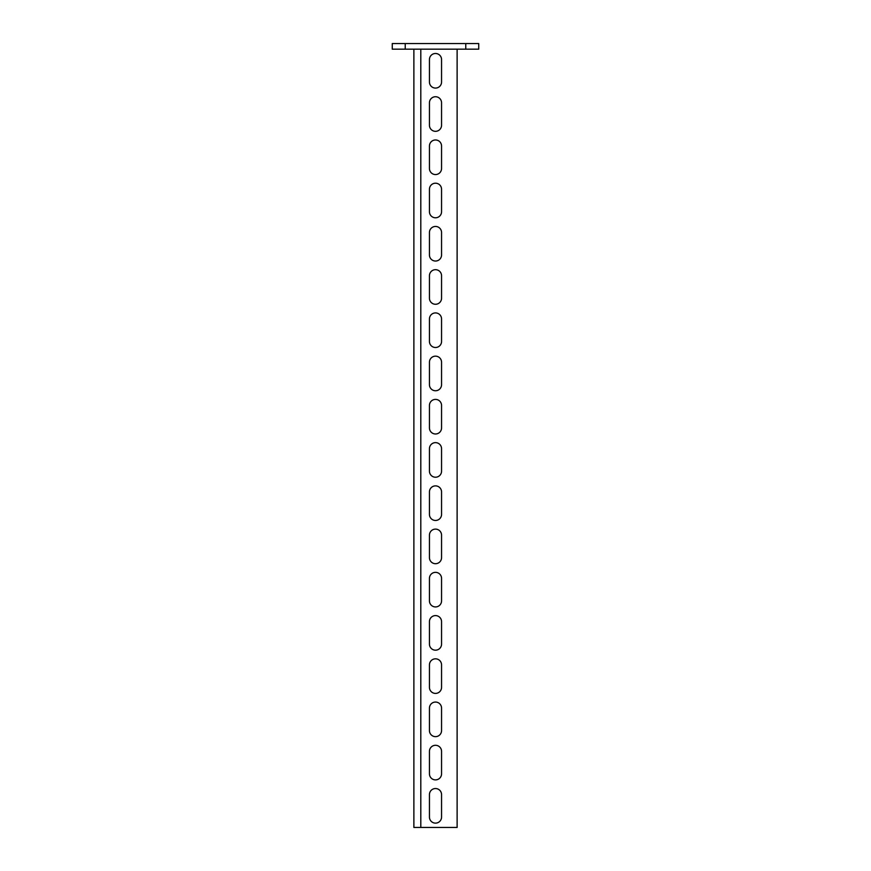 <?xml version="1.0" encoding="UTF-8"?>
<svg xmlns="http://www.w3.org/2000/svg" width="871" height="871" viewBox="0 0 871 871"><rect width="100%" height="100%" fill="white"/><g stroke="black" fill="none" stroke-linecap="round" stroke-linejoin="round"><path stroke-width="1.31" d="M465.767 43.55L465.767 49.168L478.734 49.168L478.734 43.55L392.266 43.55L392.266 49.168L405.233 49.168L405.233 43.55M465.767 49.168L405.233 49.168M457.123 49.168L457.123 827.45L413.877 827.45L413.877 49.168M441.553 82.026A6.053 6.053 0 0 1 435.5 88.08A6.053 6.053 0 0 1 429.447 82.026L429.447 59.544A6.053 6.053 0 0 1 435.5 53.49A6.053 6.053 0 0 1 441.553 59.544L441.553 82.026A6.053 6.053 0 0 1 435.5 88.08A6.053 6.053 0 0 1 429.447 82.026M441.553 125.272A6.053 6.053 0 0 1 435.5 131.325A6.053 6.053 0 0 1 429.447 125.272L429.447 102.789A6.053 6.053 0 0 1 435.5 96.735A6.053 6.053 0 0 1 441.553 102.789L441.553 125.272A6.053 6.053 0 0 1 435.5 131.325A6.053 6.053 0 0 1 429.447 125.272M441.553 168.506A6.053 6.053 0 0 1 435.5 174.559A6.053 6.053 0 0 1 429.447 168.506L429.447 146.023A6.053 6.053 0 0 1 435.5 139.97A6.053 6.053 0 0 1 441.553 146.023L441.553 168.506A6.053 6.053 0 0 1 435.5 174.559A6.053 6.053 0 0 1 429.447 168.506M441.553 211.74A6.053 6.053 0 0 1 435.5 217.794A6.053 6.053 0 0 1 429.447 211.74L429.447 189.257A6.053 6.053 0 0 1 435.5 183.204A6.053 6.053 0 0 1 441.553 189.257L441.553 211.74A6.053 6.053 0 0 1 435.5 217.794A6.053 6.053 0 0 1 429.447 211.74M441.553 254.985A6.053 6.053 0 0 1 435.5 261.039A6.053 6.053 0 0 1 429.447 254.985L429.447 232.503A6.053 6.053 0 0 1 435.5 226.449A6.053 6.053 0 0 1 441.553 232.503L441.553 254.985A6.053 6.053 0 0 1 435.5 261.039A6.053 6.053 0 0 1 429.447 254.985M441.553 298.22A6.053 6.053 0 0 1 435.5 304.273A6.053 6.053 0 0 1 429.447 298.22L429.447 275.737A6.053 6.053 0 0 1 435.5 269.683A6.053 6.053 0 0 1 441.553 275.737L441.553 298.22A6.053 6.053 0 0 1 435.5 304.273A6.053 6.053 0 0 1 429.447 298.22M441.553 341.454A6.053 6.053 0 0 1 435.5 347.507A6.053 6.053 0 0 1 429.447 341.454L429.447 318.971A6.053 6.053 0 0 1 435.5 312.918A6.053 6.053 0 0 1 441.553 318.971L441.553 341.454A6.053 6.053 0 0 1 435.5 347.507A6.053 6.053 0 0 1 429.447 341.454M441.553 384.699A6.053 6.053 0 0 1 435.5 390.752A6.053 6.053 0 0 1 429.447 384.699L429.447 362.216A6.053 6.053 0 0 1 435.5 356.163A6.053 6.053 0 0 1 441.553 362.216L441.553 384.699A6.053 6.053 0 0 1 435.5 390.752A6.053 6.053 0 0 1 429.447 384.699M441.553 427.933A6.053 6.053 0 0 1 435.5 433.987A6.053 6.053 0 0 1 429.447 427.933L429.447 405.451A6.053 6.053 0 0 1 435.5 399.397A6.053 6.053 0 0 1 441.553 405.451L441.553 427.933A6.053 6.053 0 0 1 435.5 433.987A6.053 6.053 0 0 1 429.447 427.933M441.553 471.167A6.053 6.053 0 0 1 435.5 477.221A6.053 6.053 0 0 1 429.447 471.167L429.447 448.685A6.053 6.053 0 0 1 435.5 442.631A6.053 6.053 0 0 1 441.553 448.685L441.553 471.167A6.053 6.053 0 0 1 435.5 477.221A6.053 6.053 0 0 1 429.447 471.167M441.553 514.413A6.053 6.053 0 0 1 435.5 520.466A6.053 6.053 0 0 1 429.447 514.413L429.447 491.93A6.053 6.053 0 0 1 435.5 485.876A6.053 6.053 0 0 1 441.553 491.93L441.553 514.413A6.053 6.053 0 0 1 435.5 520.466A6.053 6.053 0 0 1 429.447 514.413M441.553 557.647A6.053 6.053 0 0 1 435.5 563.7A6.053 6.053 0 0 1 429.447 557.647L429.447 535.164A6.053 6.053 0 0 1 435.5 529.111A6.053 6.053 0 0 1 441.553 535.164L441.553 557.647A6.053 6.053 0 0 1 435.5 563.7A6.053 6.053 0 0 1 429.447 557.647M441.553 600.881A6.053 6.053 0 0 1 435.5 606.935A6.053 6.053 0 0 1 429.447 600.881L429.447 578.398A6.053 6.053 0 0 1 435.5 572.345A6.053 6.053 0 0 1 441.553 578.398L441.553 600.881A6.053 6.053 0 0 1 435.5 606.935A6.053 6.053 0 0 1 429.447 600.881M441.553 644.126A6.053 6.053 0 0 1 435.5 650.18A6.053 6.053 0 0 1 429.447 644.126L429.447 621.644A6.053 6.053 0 0 1 435.5 615.59A6.053 6.053 0 0 1 441.553 621.644L441.553 644.126A6.053 6.053 0 0 1 435.5 650.18A6.053 6.053 0 0 1 429.447 644.126M441.553 687.361A6.053 6.053 0 0 1 435.5 693.414A6.053 6.053 0 0 1 429.447 687.361L429.447 664.878A6.053 6.053 0 0 1 435.5 658.824A6.053 6.053 0 0 1 441.553 664.878L441.553 687.361A6.053 6.053 0 0 1 435.5 693.414A6.053 6.053 0 0 1 429.447 687.361M441.553 730.595A6.053 6.053 0 0 1 435.5 736.648A6.053 6.053 0 0 1 429.447 730.595L429.447 708.112A6.053 6.053 0 0 1 435.5 702.059A6.053 6.053 0 0 1 441.553 708.112L441.553 730.595A6.053 6.053 0 0 1 435.5 736.648A6.053 6.053 0 0 1 429.447 730.595M441.553 773.84A6.053 6.053 0 0 1 435.5 779.893A6.053 6.053 0 0 1 429.447 773.84L429.447 751.346A6.053 6.053 0 0 1 435.5 745.293A6.053 6.053 0 0 1 441.553 751.346L441.553 773.84A6.053 6.053 0 0 1 435.5 779.893A6.053 6.053 0 0 1 429.447 773.84M441.553 817.074A6.053 6.053 0 0 1 435.5 823.128A6.053 6.053 0 0 1 429.447 817.074L429.447 794.592A6.053 6.053 0 0 1 435.5 788.538A6.053 6.053 0 0 1 441.553 794.592L441.553 817.074A6.053 6.053 0 0 1 435.5 823.128A6.053 6.053 0 0 1 429.447 817.074M429.447 59.544A6.053 6.053 0 0 1 435.5 53.49A6.053 6.053 0 0 1 441.553 59.544M429.447 102.789A6.053 6.053 0 0 1 435.5 96.735A6.053 6.053 0 0 1 441.553 102.789M429.447 146.023A6.053 6.053 0 0 1 435.5 139.97A6.053 6.053 0 0 1 441.553 146.023M429.447 189.257A6.053 6.053 0 0 1 435.5 183.204A6.053 6.053 0 0 1 441.553 189.257M429.447 232.503A6.053 6.053 0 0 1 435.5 226.449A6.053 6.053 0 0 1 441.553 232.503M429.447 275.737A6.053 6.053 0 0 1 435.5 269.683A6.053 6.053 0 0 1 441.553 275.737M429.447 318.971A6.053 6.053 0 0 1 435.5 312.918A6.053 6.053 0 0 1 441.553 318.971M429.447 362.216A6.053 6.053 0 0 1 435.5 356.163A6.053 6.053 0 0 1 441.553 362.216M429.447 405.451A6.053 6.053 0 0 1 435.5 399.397A6.053 6.053 0 0 1 441.553 405.451M429.447 448.685A6.053 6.053 0 0 1 435.5 442.631A6.053 6.053 0 0 1 441.553 448.685M429.447 491.93A6.053 6.053 0 0 1 435.5 485.876A6.053 6.053 0 0 1 441.553 491.93M429.447 535.164A6.053 6.053 0 0 1 435.5 529.111A6.053 6.053 0 0 1 441.553 535.164M429.447 578.398A6.053 6.053 0 0 1 435.5 572.345A6.053 6.053 0 0 1 441.553 578.398M429.447 621.644A6.053 6.053 0 0 1 435.5 615.59A6.053 6.053 0 0 1 441.553 621.644M429.447 664.878A6.053 6.053 0 0 1 435.5 658.824A6.053 6.053 0 0 1 441.553 664.878M429.447 708.112A6.053 6.053 0 0 1 435.5 702.059A6.053 6.053 0 0 1 441.553 708.112M429.447 751.346A6.053 6.053 0 0 1 435.5 745.293A6.053 6.053 0 0 1 441.553 751.346M429.447 794.592A6.053 6.053 0 0 1 435.5 788.538A6.053 6.053 0 0 1 441.553 794.592M420.802 49.168L420.802 827.45"/></g></svg>
